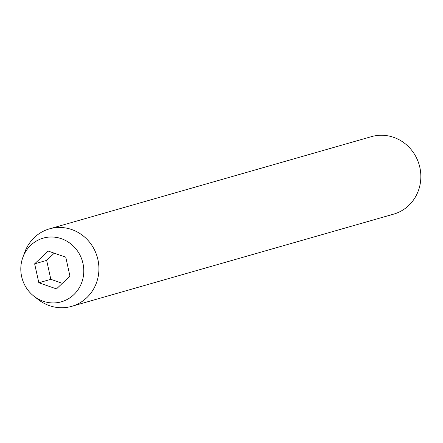 <?xml version="1.0" encoding="UTF-8"?>
<svg xmlns="http://www.w3.org/2000/svg" width="443" height="443" viewBox="0 0 443 443"><rect width="100%" height="100%" fill="white"/><g stroke="black" fill="none" stroke-linecap="round" stroke-linejoin="round"><path stroke-width="0.66" d="M71.672 306.346L393.605 214.146A40.302 38.176 -106 0 0 420.85 176.574A40.302 38.176 -106 0 0 393.639 137.336A40.302 38.176 -106 0 0 371.417 136.654L49.478 228.854A40.302 38.176 74 0 1 71.705 229.535A40.302 38.176 74 0 1 98.916 268.774A40.302 38.176 74 0 1 71.672 306.346A40.302 38.176 74 0 1 49.444 305.664A40.302 38.176 74 0 1 38.303 299.59L34 296.251A33.103 31.353 74 0 1 22.864 257.361A33.103 31.353 74 0 1 61.439 238.705A33.103 31.353 74 0 1 82.426 280.447A33.103 31.353 74 0 1 43.148 301.234A33.103 31.353 74 0 1 34 296.251M22.864 257.361L24.742 252.244A40.302 38.176 74 0 1 49.478 228.854M48.104 251.043L34.643 263.834L38.829 282.761L56.482 288.897L69.944 276.105L65.758 257.178L48.104 251.043M54.245 253.18L46.648 260.395L34.643 263.834M46.648 260.395L50.84 279.323L62.347 283.326M50.84 279.323L38.829 282.761"/></g></svg>
